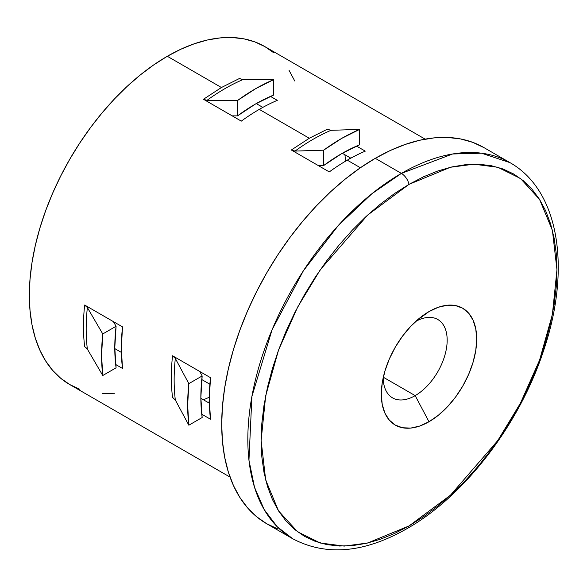 <?xml version="1.0" encoding="UTF-8"?>
<svg xmlns="http://www.w3.org/2000/svg" width="587" height="587" viewBox="0 0 587 587"><rect width="100%" height="100%" fill="white"/><g stroke="black" fill="none" stroke-linecap="round" stroke-linejoin="round"><path stroke-width="0.88" d="M483.864 147.564L509.978 162.643L481.509 153.192L452.584 153.992L401.391 173.4A217.175 125.383 -60 0 1 509.978 162.643C559.704 190.68 571.188 269.66 543.599 350.549C519.627 424.078 464.801 495.898 407.048 528.608C364.351 552.991 326.269 556.388 292.81 538.807L266.689 523.729L256.563 516.677L247.589 507.88L239.841 497.424L233.399 485.42L228.321 471.963L224.66 457.2L222.444 441.263L221.71 424.306L222.444 406.498L224.66 388.007L228.321 369.018L233.399 349.698L239.841 330.246L247.589 310.846L256.563 291.688L266.689 272.948L277.849 254.817L289.956 237.464L302.885 221.057L316.503 205.751L330.694 191.692L345.317 179.028L360.22 167.867L375.276 158.321A217.175 125.383 120 0 1 483.864 147.564L472.696 142.325L460.59 138.95L447.661 137.468L434.042 137.894L419.852 140.22L405.235 144.431L390.326 150.485L375.276 158.321L401.391 173.4A11.314 6.53 60 0 1 409.036 184.34L450.456 167.258L473.856 164.191L497.791 167.258L520.486 178.492L539.556 199.411L552.404 230.324L556.96 269.741L552.404 314.412L539.556 360.161L520.486 403.108L497.791 440.543L450.456 495.201L409.036 525.945L423.535 516.751L437.895 506.001L451.975 493.799L465.645 480.261L478.765 465.52L491.216 449.708L502.876 432.993L513.632 415.53L523.384 397.48L532.027 379.026L539.49 360.337L545.697 341.605L550.591 322.997L554.113 304.704L556.249 286.896L556.96 269.741L556.249 253.408L554.113 238.058L550.591 223.838L545.697 210.88L539.49 199.309L532.027 189.241L523.384 180.767L513.632 173.979L502.876 168.931L491.216 165.681L478.765 164.25L465.645 164.661L451.975 166.906L437.895 170.956L423.535 176.79L409.036 184.34L394.537 193.534L380.185 204.283L366.105 216.486L352.435 230.023L339.308 244.764L326.864 260.569L315.204 277.284L304.448 294.755L294.696 312.798L286.052 331.251L278.59 349.94L272.383 368.673L267.489 387.281L263.967 405.58L261.831 423.388L261.12 440.536L261.831 456.869L263.967 472.219L267.489 486.447L272.383 499.405L278.59 510.969L286.052 521.043L294.696 529.511L304.448 536.305L315.204 541.346L326.864 544.604L339.308 546.027L352.435 545.624L366.105 543.379L380.185 539.321L394.537 533.488L409.036 525.945A11.314 6.53 60 0 1 407.026 528.623A11.314 6.53 -120 0 0 409.036 525.945L367.623 543.019L344.224 546.093L320.289 543.019L297.594 531.793L278.524 510.873L265.676 479.953L261.12 440.536L265.676 395.865L278.524 350.116L297.594 307.177L320.289 269.741L367.623 215.084L409.036 184.34A11.314 6.53 -120 0 0 401.391 173.4L371.894 193.739L338.347 225.437L303.332 270.878L272.097 329.711L251.911 396.394L248.954 460.171L254.501 487.247L264.216 509.633L277.306 526.832L292.81 538.807A217.175 125.383 -60 0 1 259.52 364.776A217.175 125.383 -60 0 1 401.391 173.4L375.276 158.321A217.175 125.383 120 0 0 233.399 349.698A217.175 125.383 120 0 0 266.689 523.729L277.849 528.968M415.178 395.623A45.243 26.122 120 0 0 447.169 340.526A45.243 26.122 120 0 0 415.721 321.427A45.243 26.122 -60 0 1 437.799 319.497A45.243 26.122 -60 0 1 444.733 355.751A45.243 26.122 -60 0 1 415.178 395.623L383.311 377.228L415.178 395.623A45.243 26.122 -60 0 1 392.549 397.869A45.243 26.122 -60 0 1 383.186 377.779A45.243 26.122 120 0 0 415.178 395.623L428.994 421.737L415.178 395.623M428.994 311.587A67.454 38.94 -60 0 1 476.695 339.125A67.454 38.94 -60 0 1 428.994 421.737L419.69 426.052L410.746 428.084L402.499 427.754L395.271 425.076L389.342 420.153L384.933 413.182L382.218 404.414L381.301 394.2L382.218 382.922L384.933 371.028L389.342 358.958L395.271 347.188L402.499 336.168L410.746 326.321L419.69 318.022L428.994 311.587L438.298 307.272L447.25 305.24L455.497 305.57L462.725 308.248L468.653 313.172L473.063 320.142L475.778 328.911L476.695 339.125L475.778 350.402L473.063 362.296L468.653 374.367L462.725 386.136L455.497 397.157L447.25 407.004L438.298 415.31L428.994 421.737A67.454 38.94 -60 0 1 381.821 385.813A67.454 38.94 -60 0 1 421.994 316.232A67.454 38.94 -60 0 1 428.994 311.587L416.256 320.942L428.994 311.587M342.316 153.273L350.821 158.174L342.316 153.273M256.248 103.576L262.837 107.384L256.248 103.576M209.889 384.236L201.767 379.547L209.889 384.236M344.921 154.77L345.626 161.139L344.921 154.77M204.423 99.761L206.984 100.355L237.552 100.487L237.552 115.874L232.166 115.852L241.301 121.127A195.119 112.653 -60 0 1 259.3 109.373A195.119 112.653 -60 0 1 277.299 100.348L270.46 96.4L277.299 100.348A195.119 112.653 120 0 0 259.3 109.373L309.305 138.246L291.328 150.008L295.034 151.086C307.045 142.34 319.042 135.414 331.024 130.307C319.042 135.414 307.045 142.34 295.034 151.086L323.628 150.184L341.619 138.429L359.618 129.404L331.024 130.307L359.618 129.404L359.618 144.784L341.619 153.669L323.628 165.563A176.452 101.874 -60 0 1 359.618 144.784L359.618 129.404A195.119 112.653 120 0 0 323.628 150.184L323.628 165.563L318.558 165.725L291.328 150.008L295.034 151.086L323.628 150.184L323.628 165.563L318.558 165.725L329.285 171.918A195.119 112.653 -60 0 1 347.277 160.17A195.119 112.653 -60 0 1 365.275 151.138L356.536 146.097L365.275 151.138A195.119 112.653 120 0 0 347.277 160.17L360.396 167.743L347.277 160.17A195.119 112.653 120 0 0 329.285 171.918L291.328 150.008L309.305 138.246L259.3 109.373A195.119 112.653 120 0 0 241.301 121.127L203.454 99.269L221.431 87.514L167.317 56.271A195.119 112.653 120 0 0 39.85 228.211A195.119 112.653 120 0 0 69.758 384.566L79.795 389.269M210.491 419.243L201.745 414.195L210.491 419.243L209.31 399.138L210.491 377.676A195.119 112.653 120 0 0 210.491 419.243M199.763 371.483L210.491 377.676L199.763 371.483L202.155 375.959L188.838 383.649L175.322 358.437L172.534 355.766L199.763 371.483L172.534 355.766L175.322 358.437L188.838 383.649A195.119 112.653 120 0 0 188.838 425.208L202.155 417.518A176.452 101.874 -60 0 1 202.155 375.959L199.763 371.483M172.534 397.326C170.942 384.368 170.942 370.514 172.534 355.766C170.942 370.514 170.942 384.368 172.534 397.326L175.322 399.996L188.838 425.208L175.322 399.996C173.752 387.06 173.752 373.207 175.322 358.437C173.752 373.207 173.752 387.06 175.322 399.996L172.534 397.326M122.507 368.445L115.676 364.498L122.507 368.445L121.333 348.348L122.507 326.886A195.119 112.653 120 0 0 122.507 368.445M113.372 321.61L122.507 326.886L113.372 321.61L116.087 326.262L102.762 333.952L87.36 307.544L102.762 333.952A195.119 112.653 120 0 0 102.762 375.511L116.087 367.822A176.452 101.874 -60 0 1 116.087 326.262L113.372 321.61L84.653 305.027L113.372 321.61M85.57 347.188L87.36 349.104L84.653 346.587C83.068 333.636 83.068 319.783 84.653 305.027L87.36 307.544C85.79 322.322 85.79 336.175 87.36 349.104L102.762 375.511L87.36 349.104C85.79 336.175 85.79 322.322 87.36 307.544M309.305 138.246L327.319 129.228L331.024 130.307L327.319 129.228L309.305 138.246M273.975 52.94L264.876 46.608A195.119 112.653 120 0 0 167.317 56.271L221.431 87.514L239.445 78.489L242.974 79.575L273.542 79.707L242.974 79.575C230.992 84.682 218.995 91.609 206.984 100.355C218.995 91.609 230.992 84.682 242.974 79.575M209.317 397.223L203.454 399.791M121.377 352.405L114.781 348.597L121.377 352.405M209.354 403.203L200.857 398.294L209.354 403.203M425.149 139.141L264.876 46.608L254.846 41.897L243.972 38.867L232.357 37.531L220.118 37.913L207.372 40.004L194.238 43.79L180.84 49.227L167.317 56.271L153.794 64.841L140.403 74.872L127.269 86.252L114.524 98.88L102.285 112.631L90.669 127.372L79.795 142.964L69.758 159.26L60.666 176.093L52.603 193.306L45.639 210.733L39.85 228.211L35.293 245.564L31.999 262.631L30.018 279.243L29.35 295.239L30.018 310.472L31.999 324.787L35.293 338.053L39.85 350.145L45.639 360.932L52.603 370.324L60.666 378.226L69.758 384.558L230.031 477.092M102.285 393.635L114.524 393.253M294.784 81.028L288.995 70.235M86.832 306.803L84.653 305.027C83.068 319.783 83.068 333.636 84.653 346.587M102.762 333.952L101.58 355.414L102.762 375.511L116.087 367.822L114.781 347.798L116.087 326.262L102.762 333.952M188.838 383.649L187.657 405.111L188.838 425.208L202.155 417.518L200.857 397.487L202.155 375.959L188.838 383.649M203.454 99.269L206.984 100.355L237.552 100.487L255.55 88.74L273.542 79.707L273.542 95.094L255.55 103.98L237.552 115.874A176.452 101.874 -60 0 1 273.542 95.094L273.542 79.707A195.119 112.653 120 0 0 237.552 100.487L237.552 115.874L232.166 115.852L203.454 99.269L221.431 87.514L239.445 78.489L242.071 79.494M349.595 158.857L349.412 157.367L349.595 158.857M207.945 402.388L209.332 401.802L207.945 402.388"/></g></svg>
